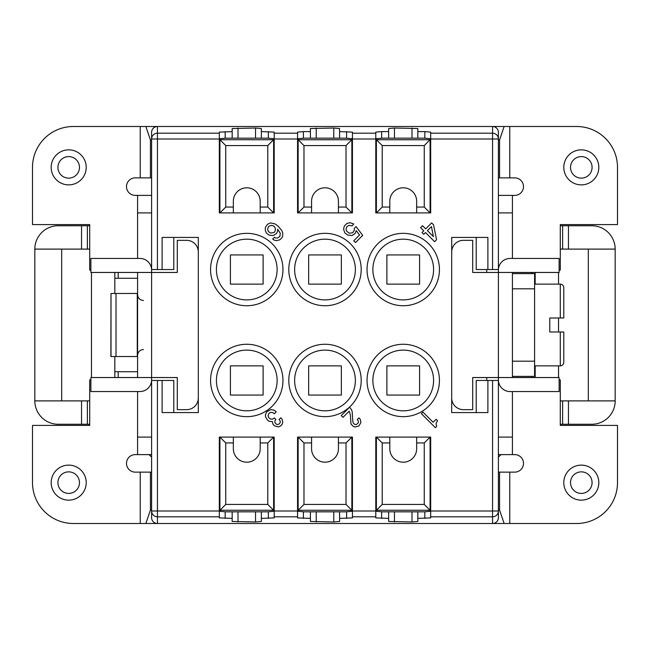 <?xml version="1.0" encoding="UTF-8"?>
<svg xmlns="http://www.w3.org/2000/svg" width="650" height="650" viewBox="0 0 650 650"><rect width="100%" height="100%" fill="white"/><g stroke="black" fill="none" stroke-linecap="round" stroke-linejoin="round"><path stroke-width="0.97" d="M118.194 272.456L118.194 278.289L137.589 278.289M198.307 252.021A11.676 11.676 0 0 0 186.631 240.346L177.287 240.346L177.287 272.456L151.604 272.456L151.604 377.544L177.287 377.544L177.287 409.654L186.631 409.654A11.676 11.676 0 0 0 198.307 397.979M173.786 412.571L173.786 380.461L151.604 380.461L151.604 377.544L90.886 377.544L90.886 391.56L139.929 391.56A11.676 11.676 0 0 0 151.604 379.876M114.822 272.456L114.822 278.289L118.194 278.289M588.307 400.896L588.307 249.104M591.809 225.745A23.351 23.351 0 0 1 615.168 249.104L568.457 249.104L568.457 225.745L591.809 225.745M89.716 424.255L58.191 424.255A23.351 23.351 0 0 1 34.832 400.896L34.832 249.104L87.376 249.104L87.376 225.745L89.716 225.745M61.693 249.104L61.693 400.896M89.716 249.104L87.376 249.104M114.822 356.525L114.822 371.711L118.194 371.711L118.194 377.544M114.822 371.711L114.822 377.544M233.342 207.066L233.342 212.908L219.911 212.908L225.745 207.066L233.342 207.066L233.342 201.224A13.431 13.431 0 0 1 246.764 187.801A13.431 13.431 0 0 1 260.195 201.224L260.195 207.066L267.784 207.066L267.784 145.567L273.601 139.75L219.911 139.709L219.911 212.908L219.326 212.908L219.326 138.994L157.438 138.994L157.438 133.185A5.842 5.817 0 0 0 151.604 138.994L157.438 138.994L157.438 269.539L151.604 269.539L151.604 132.356A5.858 5.842 -90 0 1 151.604 132.332A5.842 5.842 0 0 1 157.438 126.498L492.562 126.498A5.858 5.842 -90 0 1 498.396 132.332A5.842 5.842 0 0 0 492.562 126.498L492.562 133.185L430.674 133.185L430.674 132.112L424.832 131.609L424.832 138.174M151.604 457.023A52.544 52.544 0 0 1 148.988 454.61M118.194 371.711L137.589 371.711M151.604 212.908L137.589 212.908L137.589 195.39L151.604 195.39L151.604 272.456L137.589 272.456L137.589 377.544M34.832 249.104A23.351 23.351 0 0 1 58.191 225.745L87.376 225.745M430.089 161.525L430.089 212.908L430.674 212.908L430.674 133.185M87.376 424.255L87.376 400.896L89.716 400.896M34.832 400.896L87.376 400.896M137.589 195.39L135.257 195.39A8.759 8.759 0 0 1 126.498 186.631A8.759 8.759 0 0 1 135.257 177.873L140.246 177.873L140.246 126.498L157.438 126.498A5.858 5.842 -90 0 0 151.604 132.332M90.886 379.876L89.716 379.876L89.716 425.417L32.5 425.417L32.5 482.633A40.869 40.869 0 0 0 73.369 523.502L157.438 523.502A5.858 5.842 -90 0 1 151.604 517.668A5.842 5.842 0 0 0 157.438 523.502L492.562 523.502A5.842 5.842 0 0 0 498.396 517.668A5.858 5.842 -90 0 1 492.562 523.502L504.132 523.502L499.566 510.047L499.566 472.128L509.754 472.128L509.754 523.502L576.631 523.502A40.869 40.869 0 0 0 617.5 482.633L617.5 425.417L560.284 425.417L560.284 379.876L559.114 379.876M560.284 424.255L562.624 424.255L562.624 400.896L615.168 400.896L615.168 249.104M560.284 249.104L568.457 249.104M560.284 400.896L562.624 400.896M535.178 377.544L535.178 365.869M531.806 377.544L531.806 376.374M534.592 371.711L535.178 371.711M562.624 249.104L562.624 225.745L568.457 225.745M615.168 400.896A23.351 23.351 0 0 1 591.809 424.255L568.457 424.255L568.457 400.896M562.624 424.255L568.457 424.255M333.759 138.174L333.759 128.026L310.408 128.537L310.408 138.174M451.693 397.979A11.676 11.676 0 0 0 463.369 409.654L472.712 409.654L472.712 377.544L559.114 377.544L559.114 391.56L510.071 391.56A11.676 11.676 0 0 1 498.396 379.876M531.806 273.626L531.806 272.456M535.178 284.131L535.178 278.289L534.592 278.289M535.178 278.289L535.178 272.456M562.624 225.745L560.284 225.745M498.396 380.461L492.562 380.461L492.562 511.006L498.396 511.006L498.396 272.456L472.712 272.456L472.712 240.346L463.369 240.346A11.676 11.676 0 0 0 451.693 252.021M498.396 132.332L498.396 272.456L559.114 272.456L559.114 258.44L510.071 258.44A11.676 11.676 0 0 0 498.396 270.124M476.214 269.539L476.214 237.429L476.214 269.539L487.89 269.539L487.89 237.429L451.693 237.429L451.693 412.571L487.89 412.571L487.89 380.461L492.562 380.461M162.11 380.461L162.11 412.571L198.307 412.571L198.307 237.429L162.11 237.429L162.11 269.539L157.438 269.539M498.396 437.093L512.411 437.093L512.411 454.61L498.396 454.61L498.396 457.023A52.544 52.544 0 0 0 501.012 454.61M255.523 138.174L255.523 128.026L261.365 128.537L261.365 138.174M338.431 442.934L338.431 437.093L351.853 437.093L346.019 442.934L338.431 442.934L338.431 448.776A13.431 13.431 0 0 1 325 462.199A13.431 13.431 0 0 1 311.569 448.776L311.569 442.934L303.981 442.934L303.981 504.433L298.163 510.25L351.853 510.291L351.853 437.093L352.438 437.093L352.438 517.887L339.592 518.391L339.592 521.462L333.759 521.974L333.759 511.826M388.635 511.826L388.635 518.391L375.789 517.887L375.789 437.093L376.374 437.093L376.374 511.314L382.216 511.826L424.255 511.826L430.089 511.314L430.064 510.25L424.255 504.433L424.255 442.934L416.658 442.934L416.658 448.776A13.431 13.431 0 0 1 403.236 462.199A13.431 13.431 0 0 1 389.805 448.776L389.805 437.093L376.374 437.093L376.374 488.475M388.635 518.391L388.635 521.462L411.994 521.974L417.828 521.462L417.828 518.391L430.674 517.887L430.674 437.093L389.805 437.093M487.89 269.539L498.396 269.539M389.805 207.066L389.805 212.908L430.089 212.908L430.089 138.686L424.255 138.174L382.216 138.174L376.374 138.686L376.399 139.75L382.216 145.567L382.216 207.066L389.805 207.066L389.805 201.224A13.431 13.431 0 0 1 403.236 187.801A13.431 13.431 0 0 1 416.658 201.224L416.658 212.908M381.631 138.174L381.631 131.609L375.789 132.112L375.789 212.908L376.374 212.908L376.374 139.709M351.853 161.525L351.853 212.908L352.438 212.908L352.438 138.994L375.789 138.994M303.396 138.174L303.396 131.609L297.562 132.112L297.562 212.908L351.853 212.908L351.853 138.686L346.019 138.174L303.981 138.174L298.147 138.686L298.163 139.75L303.981 145.567L303.981 207.066L311.569 207.066L311.569 201.224A13.431 13.431 0 0 1 325 187.801A13.431 13.431 0 0 1 338.431 201.224L338.431 212.908M261.365 131.609L274.211 132.112L274.211 212.908L273.626 212.908L273.626 138.686L267.784 138.174L225.745 138.174L219.911 138.686L219.911 139.709M233.342 212.908L273.626 212.908L273.626 161.525M157.438 380.461L157.438 511.006L219.326 511.006L219.326 437.093L219.911 437.093L219.911 511.314L225.745 511.826L267.784 511.826L273.626 511.314L273.601 510.25L267.784 504.433L267.784 442.934L260.195 442.934L260.195 448.776A13.431 13.431 0 0 1 246.764 462.199A13.431 13.431 0 0 1 233.342 448.776L233.342 437.093L219.911 437.093L219.911 488.475M219.326 511.006L219.326 517.887L232.172 518.391L232.172 521.462L255.523 521.974L261.365 521.462L261.365 518.391L274.211 517.887L274.211 437.093L233.342 437.093M333.759 521.974L310.408 521.462L310.408 518.391L297.562 517.887L297.562 437.093L298.147 437.093L298.147 511.314L303.981 511.826L346.019 511.826L351.853 511.314L351.853 510.291M338.431 437.093L298.147 437.093L298.147 511.314M423.743 234.309L425.498 232.554L434.622 241.678L436.548 239.744L433.566 224.835L431.641 222.901L425.677 228.865L422.516 225.713L420.582 227.638L423.743 230.799L421.988 232.554L423.743 234.309M270.611 222.901L267.451 224.307L265.346 227.467L265.346 230.62L266.402 233.082L269.206 235.186L273.414 235.536L276.575 233.431L277.631 230.969L277.631 229.214L280.264 233.252L279.906 236.413L277.631 237.989L275.519 237.989L274.471 237.291L272.716 239.046L274.121 240.094L276.396 240.622L279.557 239.923L281.661 238.168L282.717 236.064L282.717 232.903L281.84 230.62L278.151 226.232L275.169 223.957L270.611 222.901M358.906 425.986L360.888 422.598L360.401 419.583L358.979 417.844L357.24 419.583L358.312 420.964L358.394 422.63L356.501 424.531L354.835 424.442L353.446 423.369L352.869 421.842L352.17 411.669L351.569 409.809L349.602 407.209L341.234 415.577L342.989 417.332L349.148 411.174L350.326 414.562L350.992 424.068L353.446 426.53L355.136 426.952L358.906 425.986M433.119 422.281L422.947 412.108L421.363 413.684L435.402 427.724L436.662 426.457L436.02 423.597L437.523 420.688L436.118 419.282L433.119 422.281M344.809 232.903L347.612 235.007L351.999 235.536L355.16 233.431L356.216 230.62L359.548 235.007L353.754 240.801L355.509 242.556L362.708 235.357L356.037 226.59L354.283 228.345L354.283 230.449L352.706 232.724L349.367 233.252L346.734 231.327L346.036 229.214L346.734 226.761L348.847 225.355L352.178 225.883L353.754 223.957L350.074 222.722L346.913 223.429L344.281 226.062L343.582 229.214L344.809 232.903M275.925 419.502L274.349 417.926L272.748 419.169L270.416 419.047L268.856 417.796L268.084 415.764L268.799 413.644L270.4 412.392L272.732 412.514L274.292 413.766L276.193 411.873L275.316 410.995L273.772 410.077L270.749 409.589L266.711 411.873L265.379 414.96L265.468 416.626L267.662 420.396L269.206 421.306L272.382 421.639L272.838 423.995L274.259 425.726L278.314 426.936L280.751 425.904L282.311 423.995L282.734 422.516L282.246 419.502L280.824 417.763L279.086 419.502L280.158 420.883L280.239 422.557L279.151 423.995L277.526 424.572L275.998 423.995L274.926 422.606L274.836 420.94L275.925 419.502M255.523 128.026L232.172 128.537L232.172 131.609L219.326 132.112L219.326 138.994M303.396 131.609L310.408 131.609M333.759 128.026L339.592 128.537L339.592 131.609L352.438 132.112L352.438 138.994M381.631 131.609L388.635 131.609L388.635 128.537L394.477 128.026L417.828 128.537L417.828 131.609L424.832 131.609M173.786 237.429L173.786 269.539L162.11 269.539M274.211 155.691L273.626 155.691M232.172 138.174L232.172 131.609M433.591 380.461A30.363 30.363 0 0 1 403.236 410.824A30.363 30.363 0 0 1 372.873 380.461A30.363 30.363 0 0 0 403.236 410.824A30.363 30.363 0 0 0 433.591 380.461A30.363 30.363 0 0 0 403.236 350.106A30.363 30.363 0 0 1 433.591 380.461M386.888 380.461L386.888 395.062L419.583 395.062L419.583 365.869L386.888 365.869L386.888 380.461M433.591 269.539A30.363 30.363 0 0 1 403.236 299.894A30.363 30.363 0 0 1 372.873 269.539A30.363 30.363 0 0 1 403.236 239.176A30.363 30.363 0 0 1 433.591 269.539A30.363 30.363 0 0 0 403.236 239.176A30.363 30.363 0 0 0 372.873 269.539M419.583 269.539L419.583 254.938L386.888 254.938L386.888 284.131L419.583 284.131L419.583 269.539M294.637 269.539A30.363 30.363 0 0 1 325 239.176A30.363 30.363 0 0 1 355.363 269.539A30.363 30.363 0 0 1 325 299.894A30.363 30.363 0 0 1 294.637 269.539A30.363 30.363 0 0 1 325 239.176A30.363 30.363 0 0 1 355.363 269.539A30.363 30.363 0 0 1 325 299.894M341.348 269.539L341.348 254.938L308.652 254.938L308.652 284.131L341.348 284.131L341.348 269.539M355.363 380.461A30.363 30.363 0 0 1 325 410.824A30.363 30.363 0 0 1 294.637 380.461A30.363 30.363 0 0 0 325 410.824A30.363 30.363 0 0 0 355.363 380.461A30.363 30.363 0 0 0 325 350.106A30.363 30.363 0 0 1 355.363 380.461A30.363 30.363 0 0 0 325 350.106A30.363 30.363 0 0 0 294.637 380.461A30.363 30.363 0 0 1 325 350.106M308.652 380.461L308.652 395.062L341.348 395.062L341.348 365.869L308.652 365.869L308.652 380.461M246.764 410.824A30.363 30.363 0 0 0 277.127 380.461A30.363 30.363 0 0 1 246.764 410.824A30.363 30.363 0 0 1 216.409 380.461A30.363 30.363 0 0 0 246.764 410.824A30.363 30.363 0 0 1 216.409 380.461A30.363 30.363 0 0 1 246.764 350.106A30.363 30.363 0 0 1 277.127 380.461A30.363 30.363 0 0 0 246.764 350.106M263.112 380.461L263.112 365.869L230.417 365.869L230.417 395.062L263.112 395.062L263.112 380.461M216.409 269.539A30.363 30.363 0 0 1 246.764 239.176A30.363 30.363 0 0 1 277.127 269.539A30.363 30.363 0 0 1 246.764 299.894A30.363 30.363 0 0 1 216.409 269.539A30.363 30.363 0 0 1 246.764 239.176A30.363 30.363 0 0 1 277.127 269.539A30.363 30.363 0 0 1 246.764 299.894M263.112 269.539L263.112 254.938L230.417 254.938L230.417 284.131L263.112 284.131L263.112 269.539M298.147 155.691L297.562 155.691M151.604 517.668L151.604 511.006A5.842 5.817 -0 0 0 157.438 516.815L219.326 516.815M492.562 523.502L492.562 516.815A5.842 5.817 180 0 0 498.396 511.006L498.396 517.668M430.674 155.691L430.089 155.691M352.438 155.691L351.853 155.691M376.374 155.691L375.789 155.691M388.635 138.174L388.635 131.609M339.592 131.609L339.592 138.174M417.828 131.609L417.828 138.174M486.72 269.539L486.72 272.456M476.214 380.461L476.214 412.571L476.214 380.461L487.89 380.461M486.72 377.544L486.72 380.461M137.589 391.56L137.589 454.61L151.604 454.61L151.604 380.461L151.604 511.006L157.438 511.006L157.438 523.502M232.172 518.391L232.172 511.826M274.211 494.309L273.626 494.309M219.911 494.309L219.326 494.309M430.674 494.309L430.089 494.309M417.828 511.826L417.828 518.391M298.147 494.309L297.562 494.309M339.592 511.826L339.592 518.391M352.438 494.309L351.853 494.309M310.408 518.391L310.408 511.826M261.365 511.826L261.365 518.391M376.374 494.309L375.789 494.309M219.911 155.691L219.326 155.691M433.396 236.584L427.424 230.62L431.462 226.59L433.396 236.584M270.611 233.082L268.328 231.498L267.629 229.393L268.328 226.939L269.206 226.062L271.659 225.355L273.772 226.062L274.82 227.11L275.519 229.214L274.82 231.676L273.942 232.554L270.611 233.082M137.589 212.908L137.589 258.44M140.246 126.498L73.369 126.498A40.869 40.869 0 0 0 32.5 167.367L32.5 224.583L89.716 224.583L89.716 270.124L90.886 270.124M51.179 167.367A17.517 17.517 0 0 1 68.697 149.849A17.517 17.517 0 0 1 86.214 167.367A17.517 17.517 0 0 1 68.697 184.876A17.517 17.517 0 0 1 51.179 167.367M68.697 178.141A10.774 10.774 0 0 1 57.923 167.367A10.774 10.774 0 0 1 68.697 156.593A10.774 10.774 0 0 1 79.471 167.367A10.774 10.774 0 0 1 68.697 178.141M137.589 356.541L110.866 356.525L111.004 293.475L111.004 356.525M111.004 293.475L137.589 293.459M91.463 377.544L91.463 272.456M114.822 278.289L114.822 293.475M137.589 272.456L90.886 272.456L90.886 258.44L139.929 258.44A11.676 11.676 0 0 1 151.604 270.124M151.604 177.873L140.246 177.873M150.434 177.873L150.434 139.953L145.868 126.498M151.604 139.921L150.434 139.953M140.246 523.502L140.246 472.128L151.604 472.128M140.246 472.128L135.257 472.128A8.759 8.759 0 0 1 126.498 463.369A8.759 8.759 0 0 1 135.257 454.61L137.589 454.61M86.214 482.633A17.517 17.517 0 0 1 68.697 500.151A17.517 17.517 0 0 1 51.179 482.633A17.517 17.517 0 0 1 68.697 465.124A17.517 17.517 0 0 1 86.214 482.633M79.471 482.633A10.774 10.774 0 0 1 68.697 493.407A10.774 10.774 0 0 1 57.923 482.633A10.774 10.774 0 0 1 68.697 471.859A10.774 10.774 0 0 1 79.471 482.633M145.868 523.502L150.434 510.047L150.434 472.128M150.434 510.047L151.604 510.079M512.411 437.093L512.411 391.56M512.411 258.44L512.411 195.39L498.396 195.39L514.743 195.39A8.759 8.759 0 0 0 523.502 186.631A8.759 8.759 0 0 0 514.743 177.873L498.396 177.873M512.411 377.544L512.411 272.456M512.411 288.803L534.592 288.803L534.592 361.197L512.411 361.197M512.411 273.626L534.592 273.626L534.592 288.803M512.411 376.374L534.592 376.374L534.592 361.197M534.592 365.869L560.284 365.869C562.396 365.682 563.558 364.512 563.786 362.367L563.786 332.004L560.284 332.004L560.284 365.869M534.592 284.131L560.284 284.131L560.284 317.996L549.778 317.996L549.778 332.004L560.284 332.004M563.786 354.193L563.786 338.333M563.786 311.667L563.786 295.807M560.284 284.131C562.396 284.318 563.558 285.488 563.786 287.633L563.786 317.996L560.284 317.996M549.778 317.996L549.778 332.004M509.754 472.128L514.743 472.128A8.759 8.759 0 0 0 523.502 463.369A8.759 8.759 0 0 0 514.743 454.61L512.411 454.61M581.303 500.151A17.517 17.517 0 0 1 563.786 482.633A17.517 17.517 0 0 1 581.303 465.124A17.517 17.517 0 0 1 598.821 482.633A17.517 17.517 0 0 1 581.303 500.151M581.303 493.407A10.774 10.774 0 0 1 570.529 482.633A10.774 10.774 0 0 1 581.303 471.859A10.774 10.774 0 0 1 592.077 482.633A10.774 10.774 0 0 1 581.303 493.407M509.754 523.502L504.132 523.502M558.537 272.456L558.537 284.131M558.537 317.996L558.537 332.004M558.537 365.869L558.537 377.544M559.114 270.124L560.284 270.124L560.284 224.583L617.5 224.583L617.5 167.367A40.869 40.869 0 0 0 576.631 126.498L492.562 126.498M509.754 126.498L509.754 177.873M563.786 167.367A17.517 17.517 0 0 1 581.303 149.849A17.517 17.517 0 0 1 598.821 167.367A17.517 17.517 0 0 1 581.303 184.876A17.517 17.517 0 0 1 563.786 167.367M570.529 167.367A10.774 10.774 0 0 1 581.303 156.593A10.774 10.774 0 0 1 592.077 167.367A10.774 10.774 0 0 1 581.303 178.141A10.774 10.774 0 0 1 570.529 167.367M504.132 126.498L499.566 139.953L499.566 177.873M499.566 139.953L498.396 139.921M498.396 472.128L499.566 472.128M498.396 510.079L499.566 510.047M303.981 207.066L298.147 212.908L298.147 139.709M311.569 207.066L311.569 212.908M338.431 207.066L346.019 207.066L346.019 145.567L351.853 139.709M346.019 207.066L351.853 212.908M219.936 139.75L225.745 145.567L225.745 207.066M260.195 207.066L260.195 212.908M267.784 207.066L273.626 212.908M389.805 212.908L376.374 212.908L382.216 207.066M416.658 207.066L424.255 207.066L424.255 145.567L430.089 139.709M424.255 207.066L430.089 212.908M424.255 442.934L430.089 437.093L430.089 510.291M416.658 442.934L416.658 437.093M389.805 442.934L382.216 442.934L382.216 504.433L376.374 510.291M382.216 442.934L376.374 437.093M351.837 510.25L346.019 504.433L346.019 442.934M311.569 442.934L311.569 437.093M303.981 442.934L298.147 437.093M267.784 442.934L273.626 437.093L273.626 510.291M260.195 442.934L260.195 437.093M233.342 442.934L225.745 442.934L219.911 437.093M225.745 442.934L225.745 504.433L219.911 510.291M372.873 380.461A30.363 30.363 0 0 1 403.236 350.106A30.363 30.363 0 0 0 372.873 380.461M81.543 249.104L81.543 225.745M81.543 424.255L81.543 400.896M219.326 133.185L157.438 133.185L157.438 126.498M375.789 511.006L352.438 511.006M430.674 516.815L492.562 516.815L492.562 511.006L430.674 511.006M430.674 138.994L492.562 138.994L492.562 269.539M274.211 138.994L297.562 138.994M297.562 511.006L274.211 511.006M210.568 380.461A36.197 36.197 0 0 1 246.764 344.264A36.197 36.197 0 0 1 282.961 380.461A36.197 36.197 0 0 1 246.764 416.658A36.197 36.197 0 0 1 210.568 380.461M282.961 269.539A36.197 36.197 0 0 1 246.764 305.736A36.197 36.197 0 0 1 210.568 269.539A36.197 36.197 0 0 1 246.764 233.342A36.197 36.197 0 0 1 282.961 269.539M361.197 380.461A36.197 36.197 0 0 1 325 416.658A36.197 36.197 0 0 1 288.803 380.461A36.197 36.197 0 0 1 325 344.264A36.197 36.197 0 0 1 361.197 380.461M361.197 269.539A36.197 36.197 0 0 1 325 305.736A36.197 36.197 0 0 1 288.803 269.539A36.197 36.197 0 0 1 325 233.342A36.197 36.197 0 0 1 361.197 269.539M439.433 380.461A36.197 36.197 0 0 1 403.236 416.658A36.197 36.197 0 0 1 367.039 380.461A36.197 36.197 0 0 1 403.236 344.264A36.197 36.197 0 0 1 439.433 380.461M439.433 269.539A36.197 36.197 0 0 1 403.236 305.736A36.197 36.197 0 0 1 367.039 269.539A36.197 36.197 0 0 1 403.236 233.342A36.197 36.197 0 0 1 439.433 269.539M274.211 133.185L297.562 133.185M352.438 133.185L375.789 133.185M238.006 138.174L238.006 128.026M225.168 138.174L225.168 131.609M375.789 516.815L352.438 516.815M297.562 516.815L274.211 516.815M268.369 131.609L268.369 138.174M394.477 138.174L394.477 128.026M346.604 138.174L346.604 131.609M411.994 138.174L411.994 128.026M498.396 138.994A5.842 5.817 180 0 0 492.562 133.185L492.562 138.994L498.396 138.994M316.241 138.174L316.241 128.026M225.168 518.391L225.168 511.826M381.631 518.391L381.631 511.826M411.994 521.974L411.994 511.826M394.477 521.974L394.477 511.826M424.832 518.391L424.832 511.826M303.396 518.391L303.396 511.826M316.241 521.974L316.241 511.826M346.604 518.391L346.604 511.826M268.369 518.391L268.369 511.826M238.006 521.974L238.006 511.826M255.523 521.974L255.523 511.826M137.28 293.475L137.28 356.525M116.009 293.475L116.009 356.525M151.604 437.093L137.589 437.093M498.396 212.908L512.411 212.908M346.019 145.567L303.981 145.567M351.837 139.75L298.163 139.75M267.784 145.567L225.745 145.567M424.255 145.567L382.216 145.567M430.064 139.75L376.399 139.75M382.216 504.433L424.255 504.433M376.399 510.25L430.064 510.25M303.981 504.433L346.019 504.433M225.745 504.433L267.784 504.433M219.936 510.25L273.601 510.25M143.431 349.521C139.912 349.838 137.971 351.78 137.589 355.363M143.431 300.479C139.912 300.162 137.971 298.22 137.589 294.637"/></g></svg>
